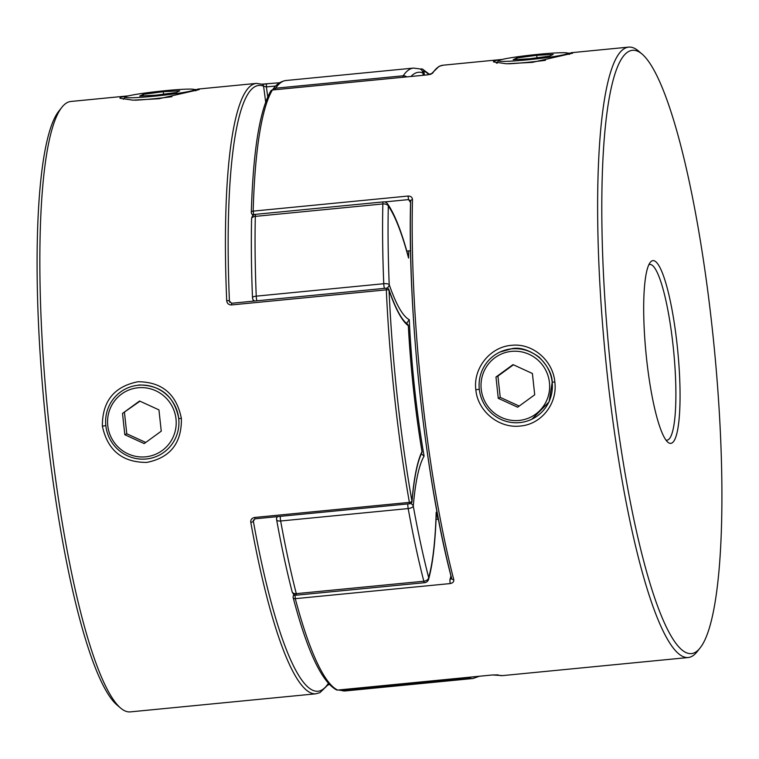 <?xml version="1.0" encoding="UTF-8"?>
<svg xmlns="http://www.w3.org/2000/svg" width="759" height="759" viewBox="0 0 759 759"><rect width="100%" height="100%" fill="white"/><g stroke="black" fill="none" stroke-linecap="round" stroke-linejoin="round"><path stroke-width="1.14" d="M125.596 96.763A34.81 2.182 173.8 0 1 161.411 91.061A34.81 2.182 173.8 0 1 194.238 89.553A34.81 2.182 173.8 0 1 193.839 90.112A34.81 2.182 173.8 0 1 155.851 96.042A34.81 2.182 173.8 0 1 125.169 97.057A34.81 2.182 173.8 0 1 125.596 96.763M143.28 94.353L163.28 91.716L179.712 90.805L176.154 92.522L156.155 95.16L139.722 96.07L143.28 94.353L143.442 95.871M135.159 100.207A37.172 2.334 -6.2 0 0 171.951 96.706M163.546 94.182L163.28 91.716M499.052 60.369A34.81 2.182 -6.2 0 0 498.625 60.663A34.81 2.182 -6.2 0 0 529.308 59.648A34.81 2.182 -6.2 0 0 567.296 53.718A34.81 2.182 -6.2 0 0 567.704 53.158A34.81 2.182 -6.2 0 0 534.867 54.667A34.81 2.182 -6.2 0 0 499.052 60.369M545.455 60.312A37.172 2.334 173.8 0 1 508.53 63.813M553.178 54.411L536.736 55.322L516.737 57.959L513.179 59.686L529.611 58.766L549.611 56.128L553.178 54.411M537.002 57.798L536.736 55.322M516.907 59.477L516.737 57.959M481.215 389.234A34.81 34.212 -115.8 0 0 519.09 420.448A34.81 34.212 -115.8 0 0 549.459 382.583A34.81 34.212 -115.8 0 0 511.585 351.37A34.81 34.212 -115.8 0 0 481.215 389.234M552.163 382.166A37.172 36.536 64.2 0 1 531.907 419.186A37.172 36.536 64.2 0 1 479.299 389.272A37.172 36.536 64.2 0 1 499.555 352.252A37.172 36.536 64.2 0 1 552.163 382.166M532.401 373.485L513.027 364.614L495.969 377.033L498.274 398.323L517.647 407.203L534.716 394.775L532.401 373.485M513.426 364.794L497.923 376.084L500.238 397.384L519.203 406.065M500.238 397.384L498.274 398.323M497.923 376.084L495.969 377.033M107.759 425.619A34.81 34.212 64.2 0 1 138.129 387.764A34.81 34.212 64.2 0 1 176.003 418.977A34.81 34.212 64.2 0 1 145.633 456.833A34.81 34.212 64.2 0 1 107.759 425.619M178.707 418.56A37.172 36.536 -115.8 0 0 126.098 388.646A37.172 36.536 -115.8 0 0 105.833 425.657A37.172 36.536 -115.8 0 0 158.451 455.571A37.172 36.536 -115.8 0 0 178.707 418.56M122.503 413.427L139.571 401.008L158.944 409.879L161.259 431.169L144.191 443.588L124.818 434.717L122.503 413.427L139.969 401.188M145.747 442.459L126.781 433.768L124.818 434.717M126.781 433.768L124.467 412.479M531.907 419.186L549.07 401.881L552.229 382.138C552.078 374.149 547.647 365.762 538.947 356.986C528.843 349.908 519.934 347.11 512.24 348.59L500.01 352.034M475.836 389.756C472.999 368.219 490.229 346.891 511.386 345.345C532.467 342.793 552.979 360.383 554.838 382.062C557.675 403.646 541.328 424.471 520.152 426.036C499.109 428.598 477.686 411.387 475.836 389.756L479.365 389.234M567.675 53.139L572.675 53.196L532.429 62.352L506.395 63.775L493.435 61.877L493.673 60.9L501.879 59.468L443.123 65.198A306.655 53.149 84.4 0 0 439.812 66.147A306.655 53.149 84.4 0 0 432.545 73.281L427.27 74.894L272.415 89.989A306.655 53.149 84.4 0 0 253.174 211.135L408.029 196.05L408.579 199.598L384.538 201.941M651.972 260.878A91.82 15.911 -95.6 0 1 677.104 344.614A91.82 15.911 -95.6 0 1 671.772 443.085A91.82 15.911 -95.6 0 1 667.854 442.212A91.82 15.911 -95.6 0 1 646.032 353.523A91.82 15.911 -95.6 0 1 650.321 262.291A91.82 15.911 -95.6 0 1 651.972 260.878M665.947 440.097A88.281 15.303 84.4 0 0 666.962 440.182A88.281 15.303 84.4 0 0 667.92 439.907A88.281 15.303 84.4 0 0 673.347 348.039A88.281 15.303 84.4 0 0 649.837 264.464A88.281 15.303 84.4 0 0 648.888 264.73A88.281 15.303 84.4 0 0 648.86 264.749M629.202 51.242A303.116 52.532 84.4 0 0 611.564 376.303A303.116 52.532 84.4 0 0 694.542 652.731A303.116 52.532 84.4 0 0 700.007 648.063A303.116 52.532 84.4 0 0 714.153 346.891A303.116 52.532 84.4 0 0 642.133 54.117A303.116 52.532 84.4 0 0 629.202 51.242M700.007 648.063L696.99 651.858A306.655 53.149 -95.6 0 1 691.449 656.582A306.655 53.149 -95.6 0 1 688.138 657.531A306.655 53.149 -95.6 0 1 606.479 367.204A306.655 53.149 -95.6 0 1 625.35 48.064A306.655 53.149 -95.6 0 1 628.661 47.115A306.655 53.149 -95.6 0 1 638.433 50.967L642.133 54.117M450.941 575.834A204.437 35.426 84.4 0 1 449.897 579.867L451.614 578.216A304.331 52.741 -95.6 0 1 410.657 201.182A2.324 1.309 1.3 0 1 410.61 200.907A2.324 1.309 1.3 0 1 412.479 199.664C412.327 197.274 410.837 196.069 408.029 196.05M449.897 579.867L450.125 583.576C452.886 583.045 454.091 581.717 453.749 579.572A2.324 1.537 -14.5 0 1 451.643 578.576C425.438 479.679 407.441 313.96 410.61 200.907L408.579 199.598A204.437 35.426 84.4 0 1 410.572 202.615M497.069 674.827A2.324 2.277 111.1 0 0 497.904 674.903L492.525 674.969M406.796 251.077L410.562 250.707M436.036 519.393L438.398 519.165M295.061 594.885A204.437 35.426 -95.6 0 1 295.042 594.961A2.324 2.087 -164.3 0 0 293.135 597.276A2.324 1.565 165.2 0 0 293.164 597.646C307.215 650.966 321.636 681.696 336.436 689.855A2.324 2.324 0 0 0 337.651 690.064L492.458 674.969M450.125 583.576L295.279 598.671A2.324 1.565 165.2 0 1 293.164 597.646A2.324 2.324 0 0 1 293.173 596.432L293.78 594.193M254.578 214.607L253.734 214.693L253.174 211.135A2.324 1.338 1.6 0 0 251.314 212.397A2.324 1.338 1.6 0 0 251.352 212.681A2.324 2.192 -35.5 0 0 253.734 214.693A204.437 35.426 -95.6 0 1 253.904 214.93M431.169 73.936A2.324 2.239 32.9 0 1 432.545 73.281M102.38 426.15C107.569 450.353 122.351 462.449 146.734 462.421C170.272 457.753 181.818 443.095 181.382 418.446C176.496 394.12 162.028 381.881 137.967 381.739C114.097 386.53 102.237 401.34 102.38 426.15L105.899 425.628M328.448 683.508A2.324 2.239 32.9 0 1 328.097 684.732L319.947 692.644L315.877 693.802L130.339 711.885A306.655 53.149 -95.6 0 1 120.567 708.033A306.655 53.149 -95.6 0 1 47.703 411.833A306.655 53.149 -95.6 0 1 62.01 107.142A306.655 53.149 -95.6 0 1 67.551 102.418A306.655 53.149 -95.6 0 1 70.862 101.469L128.423 95.862L120.216 97.285L119.979 98.281L132.977 100.16L159.02 98.736L199.219 89.59L194.209 89.524M254.55 517.477C251.779 518.084 250.527 519.716 250.783 522.363A2.324 0.968 169.8 0 0 253.335 521.129L255.043 518.805L254.55 517.477L409.395 502.392A306.655 53.149 -95.6 0 1 386.312 289.843L231.457 304.938L231.713 303.258M275.688 86.004L266.39 86.905L263.563 86.184A304.331 52.741 84.4 0 0 229.427 301.095A2.324 0.693 177.6 0 0 226.704 300.649C227.026 303.439 228.62 304.862 231.457 304.938M267.728 96.905A204.437 35.426 -95.6 0 0 266.39 86.905L266.532 84.031L262.073 84.211M62.01 107.142L58.993 110.937A303.116 52.532 84.4 0 0 44.847 412.109A303.116 52.532 84.4 0 0 116.867 704.883L120.567 708.033M138.774 384.984C160.965 385.088 174.304 396.274 178.773 418.522L181.382 418.446M422.621 71.583A2.324 0.522 -7.9 0 0 423.854 71.023A206.761 35.834 -95.6 0 1 424.414 75.113M265.669 102.038A202.112 35.028 84.4 0 0 263.563 86.184A2.324 2.277 -68.9 0 0 262.13 84.24A2.324 2.277 -68.9 0 0 262.121 84.23L256.39 83.395A306.655 53.149 -95.6 0 0 253.079 84.344A306.655 53.149 -95.6 0 0 226.704 300.649M386.559 288.173L386.53 288.164A2.324 2.324 0 0 1 388.95 289.72C395.781 309.065 402.023 320.564 407.697 324.226L408.323 325.696A206.761 35.834 -95.6 0 1 389.035 290.261A2.324 1.85 -19 0 0 388.95 289.72A2.324 1.85 -19 0 0 388.665 289.226M421.947 451.254A2.324 0.835 170.5 0 1 422.013 451.406A2.324 0.835 170.5 0 1 421.995 451.567A206.761 35.834 -95.6 0 1 408.323 325.696M229.901 302.471A202.112 35.028 84.4 0 1 229.427 301.095L231.685 303.258L386.53 288.164L386.312 289.843A2.324 0.664 177.4 0 1 389.035 290.261A304.331 52.741 84.4 0 0 411.947 501.187A2.324 0.93 170 0 1 409.395 502.392L409.898 503.72A2.324 2.324 0 0 0 411.985 501.604A2.324 1.67 -175.1 0 0 411.947 501.187A206.761 35.834 -95.6 0 1 421.995 451.567A2.324 2.201 -154.1 0 1 421.805 452.8A2.324 2.324 0 0 0 422.013 451.406C415.239 410.448 410.676 368.428 408.342 325.345M411.909 501.946A2.324 1.67 -175.1 0 0 411.985 501.604C414.025 478.388 417.298 462.117 421.805 452.8M385.97 202.501A4.649 4.383 144.5 0 1 388.314 206.078A302.006 52.343 84.4 0 0 389.215 284.634A199.788 34.62 84.4 0 0 409.272 319.691A199.788 34.62 84.4 0 0 424.091 456.093A199.788 34.62 84.4 0 0 413.276 506.082A302.006 52.343 84.4 0 0 428.674 577.627A199.788 34.62 84.4 0 0 436.178 512.23A199.788 34.62 84.4 0 0 438.095 519.194M428.171 580.284A4.649 4.175 -164.4 0 0 428.588 579.326A4.649 4.175 -164.4 0 0 428.674 577.627A4.649 3.064 -14.4 0 1 423.826 581.223A306.655 53.149 -95.6 0 1 408.19 508.568A4.649 1.954 -10.3 0 0 413.276 506.082A4.649 3.33 4.9 0 0 410.591 503.54M277.709 516.604A4.649 3.33 4.9 0 0 276.57 518.558A4.649 3.33 4.9 0 0 276.637 519.393A4.649 1.954 -10.3 0 0 276.627 519.773A4.649 1.954 -10.3 0 0 280.659 520.997A306.655 53.149 84.4 0 0 296.304 593.652A4.649 0.806 -95.6 0 0 297.044 595.122A4.649 4.649 0 0 1 292.101 591.659A4.649 3.064 -14.4 0 0 296.304 593.652L423.826 581.223A4.649 0.806 84.4 0 0 424.566 582.694A4.649 4.649 0 0 0 428.588 579.326C432.81 563.965 435.353 542.116 436.235 513.777L436.178 512.23M421.302 453.882L424.091 456.093M406.53 323.362L409.272 319.691M253.487 301.133L252.747 299.018A4.649 4.649 0 0 1 252.5 297.699C251.352 269.616 251.049 243.335 251.59 218.848A4.649 2.6 1.3 0 1 255.318 216.381A306.655 53.149 84.4 0 0 256.238 296.152A4.649 1.414 -2.3 0 0 252.5 297.699A4.649 1.414 -2.3 0 0 252.586 297.955A4.649 3.71 -19 0 0 252.747 299.018A4.649 3.71 -19 0 0 254.758 301.01M386.824 288.154A4.649 3.71 -19 0 0 389.215 284.634A4.649 1.414 -2.3 0 0 383.76 283.724A306.655 53.149 -95.6 0 1 382.84 203.953A4.649 2.6 1.3 0 1 388.314 206.078A199.788 34.62 84.4 0 1 408.56 258.06L408.257 256.371C402.251 233.99 396.008 217.482 389.528 206.827L387.536 203.82A4.649 4.649 0 0 0 383.304 201.894A4.649 0.806 84.4 0 0 383.257 201.913A4.649 0.806 84.4 0 0 382.84 203.953L255.318 216.381A4.649 0.806 -95.6 0 1 255.736 214.342A4.649 0.806 -95.6 0 1 255.783 214.323A4.649 0.806 -95.6 0 1 255.83 214.332M423.18 75.236A199.788 34.62 84.4 0 0 422.858 72.845A4.649 1.044 -7.9 0 0 422.905 72.646A4.649 1.044 -7.9 0 0 422.81 72.475M552.229 382.138L554.838 382.062M497.041 63.329L493.673 60.9M412.479 199.664A306.655 53.149 84.4 0 0 453.749 579.572M295.042 594.961L295.279 598.671A306.655 53.149 84.4 0 0 337.603 690.054A2.324 2.277 115.2 0 1 336.436 689.855M497.904 674.903A306.655 53.149 84.4 0 0 502.61 675.605L688.138 657.531M270.735 91.033A2.324 2.23 30.9 0 1 272.415 89.989L272.5 89.913A2.324 2.324 0 0 0 270.735 91.033C259.578 110.871 253.108 151.326 251.314 212.397A2.324 2.324 0 0 0 251.741 213.81L252.975 215.632M272.604 89.97L427.27 74.894M315.877 693.802A306.655 53.149 -95.6 0 1 250.783 522.363M253.43 519.943A202.112 35.028 84.4 0 0 253.335 521.129A304.331 52.741 84.4 0 0 321.218 690.329A304.331 52.741 84.4 0 0 328.334 683.385M261.874 84.164L279.597 82.75M421.397 68.946L421.141 69.61M421.615 68.936A2.324 2.277 115.2 0 1 423.854 71.023A304.331 52.741 84.4 0 1 428.92 74.6M409.926 503.71L255.052 518.805M272.415 90.141C275.868 84.6 280.394 81.384 286.001 80.511A306.655 53.149 84.4 0 0 282.69 81.46A306.655 53.149 84.4 0 0 275.678 88.215L403.2 75.786A306.655 53.149 -95.6 0 1 410.211 69.031A306.655 53.149 -95.6 0 1 413.522 68.082L419.86 68.908A4.649 4.563 -70.4 0 1 422.858 72.845A302.006 52.343 84.4 0 0 415.268 73.196A302.006 52.343 84.4 0 0 411.046 76.412M383.361 201.903A4.649 0.806 84.4 0 0 383.304 201.894L255.783 214.323A4.649 4.649 0 0 0 251.59 218.848M256.884 300.801A4.649 0.806 -95.6 0 1 256.371 297.879A4.649 0.806 -95.6 0 1 256.238 296.152L383.76 283.724A4.649 0.806 84.4 0 0 383.893 285.45A4.649 0.806 84.4 0 0 384.405 288.373M468.218 677.341A4.649 0.806 84.4 0 0 468.607 677.901L341.085 690.329A306.655 53.149 84.4 0 0 345.478 690.918L472.999 678.489A306.655 53.149 -95.6 0 1 468.607 677.901A4.649 4.563 -70.4 0 0 470.798 677.085M407.801 503.929A4.649 0.806 84.4 0 0 407.944 506.898A4.649 0.806 84.4 0 0 408.19 508.568L280.659 520.997A4.649 0.806 -95.6 0 1 280.422 519.327A4.649 0.806 -95.6 0 1 280.28 516.348M408.816 250.878A199.788 34.62 84.4 0 0 408.56 258.06M345.478 690.918L339.14 690.092A4.649 4.563 -70.4 0 0 341.085 690.329A4.649 0.806 -95.6 0 1 340.696 689.77M297.044 595.122L424.566 582.694A4.649 0.806 84.4 0 0 424.623 582.684M275.384 89.638A4.649 0.806 84.4 0 1 275.678 88.215A4.649 4.478 -146.3 0 0 272.585 89.904M406.653 76.839A4.649 4.478 -146.3 0 0 403.2 75.786A4.649 0.806 -95.6 0 0 402.906 77.209M194.238 89.553L195.85 90.843M125.169 97.057L123.356 99.296M498.625 60.663L496.813 62.902M567.704 53.158L569.307 54.449M427.345 74.828L430.913 74.268L439.053 66.356L443.123 65.198M628.661 47.115L571.1 52.722M502.61 675.605L492.496 674.969L337.651 690.064M197.625 89.116L256.39 83.395M420.211 69.05L421.349 68.936A2.324 2.324 0 0 1 422.564 69.145L429.594 74.458M327.897 685.026L329.406 684.542M286.001 80.511L413.522 68.082M479.403 676.25L472.999 678.489M292.101 591.659C286.551 570.075 281.39 546.119 276.627 519.773A4.649 4.649 0 0 1 276.57 518.558L276.731 516.699M423.256 75.226L422.905 72.646A4.649 4.649 0 0 0 419.86 68.908"/></g></svg>
